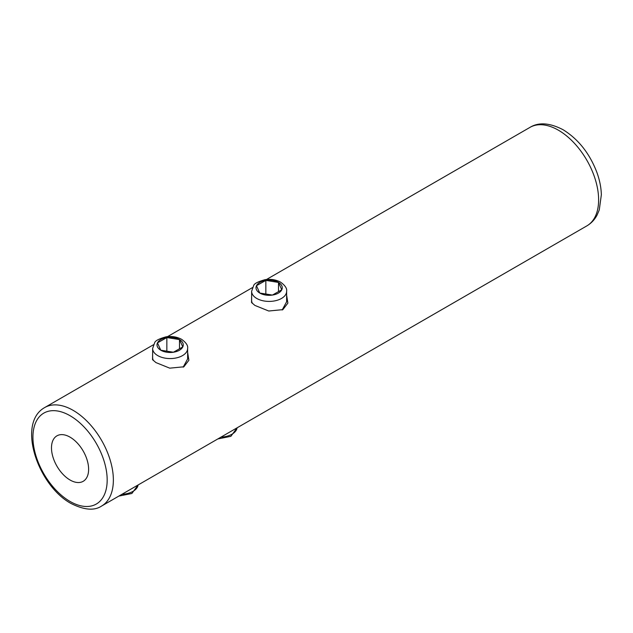 <?xml version="1.0" encoding="UTF-8"?>
<svg xmlns="http://www.w3.org/2000/svg" width="633" height="633" viewBox="0 0 633 633"><rect width="100%" height="100%" fill="white"/><g stroke="black" fill="none" stroke-linecap="round" stroke-linejoin="round"><path stroke-width="0.95" d="M278.488 282.429A13.127 7.58 0 0 0 278.409 282.381A13.127 7.58 0 0 0 265.844 280.403A13.127 7.58 0 0 0 256.476 285.712A13.127 7.58 0 0 0 259.759 293.047L256.476 285.712L265.844 280.403L278.488 282.429L281.772 289.764L272.412 295.073L259.759 293.047A13.127 7.58 0 0 0 259.846 293.095A13.127 7.58 0 0 0 272.412 295.073A13.127 7.58 0 0 0 281.772 289.764A13.127 7.58 0 0 0 278.488 282.429L278.488 291.631M265.844 280.403L265.844 294.021M286.622 295.113L287.873 303.112L282.848 309.64L268.732 311.009L254.901 305.423L251.53 302.487L251.625 295.872M282.152 310.012L286.622 301.775L286.622 291.315A17.502 10.104 180 0 1 275.822 300.643A17.502 10.104 180 0 1 256.753 298.452A17.502 10.104 180 0 1 251.625 291.315L251.625 302.598M187.629 352.264L188.879 360.264L183.855 366.792L169.739 368.161L155.908 362.574L152.537 359.639L152.632 353.024M183.159 367.172L187.629 358.927L187.629 348.466A17.502 10.104 180 0 1 176.829 357.803A17.502 10.104 180 0 1 157.759 355.611A17.502 10.104 180 0 1 152.632 348.466L152.632 358.31L153.297 360.47M251.625 301.158L252.29 303.318M70.057 480.012A26.254 15.152 60 0 1 52.903 456.884A26.254 15.152 60 0 1 56.93 435.844A26.254 15.152 60 0 1 70.057 437.15A26.254 15.152 60 0 1 87.204 460.278A26.254 15.152 60 0 1 83.176 481.317A26.254 15.152 60 0 1 70.057 480.012M166.851 337.555A13.127 7.58 0 0 0 157.482 342.864A13.127 7.58 0 0 0 160.766 350.199A13.127 7.58 0 0 0 160.845 350.255A13.127 7.58 0 0 0 173.41 352.233A13.127 7.58 0 0 0 182.779 346.924A13.127 7.58 0 0 0 179.495 339.581A13.127 7.58 0 0 0 179.408 339.533A13.127 7.58 0 0 0 166.851 337.555L179.495 339.581L182.779 346.924L173.41 352.233L160.766 350.199L157.482 342.864L166.851 337.555L166.851 351.18M179.495 339.581L179.495 348.783M121.963 494.286A17.502 10.104 0 0 0 138.081 484.981M70.057 501.447A52.499 30.313 -120 0 0 107.175 480.012A52.499 30.313 -120 0 0 70.057 415.715A52.499 30.313 -120 0 0 32.932 437.15A52.499 30.313 -120 0 0 70.057 501.447M101.589 506.052C94.301 510.926 84.094 510.056 70.959 503.449C37.766 485.456 16.585 423.16 44.714 407.541A56.875 32.837 60 0 1 73.151 410.358A56.875 32.837 60 0 1 110.3 460.476A56.875 32.837 60 0 1 101.589 506.052L586.838 225.894C591.206 223.322 594.624 219.714 597.077 215.085L599.261 209.966L601.35 194.766C601.16 187.59 599.696 180.207 596.966 172.619C589.711 153.526 578.42 139.236 563.093 129.733C549.721 122.802 538.683 122.019 529.963 127.383A56.875 32.837 60 0 1 558.401 130.2A56.875 32.837 60 0 1 595.558 180.318A56.875 32.837 60 0 1 586.838 225.894M220.964 437.126A17.502 10.104 0 0 0 237.074 427.829M286.622 291.315C287.168 288.513 285.159 285.467 280.593 282.168C276.028 279.691 270.837 278.86 265.037 279.675C257.971 281.645 254.173 283.624 253.643 285.594L251.625 291.315M138.097 484.973L131.87 493.487L118.814 496.106M237.098 427.813L230.871 436.335L217.815 438.946M187.629 348.466C188.175 345.673 186.165 342.619 181.6 339.32C177.026 336.843 171.844 336.012 166.036 336.827C158.978 338.805 155.18 340.776 154.65 342.746L152.632 348.466M44.714 407.541L153.439 344.763M167.516 336.637L252.432 287.611M266.509 279.485L529.963 127.383"/></g></svg>
